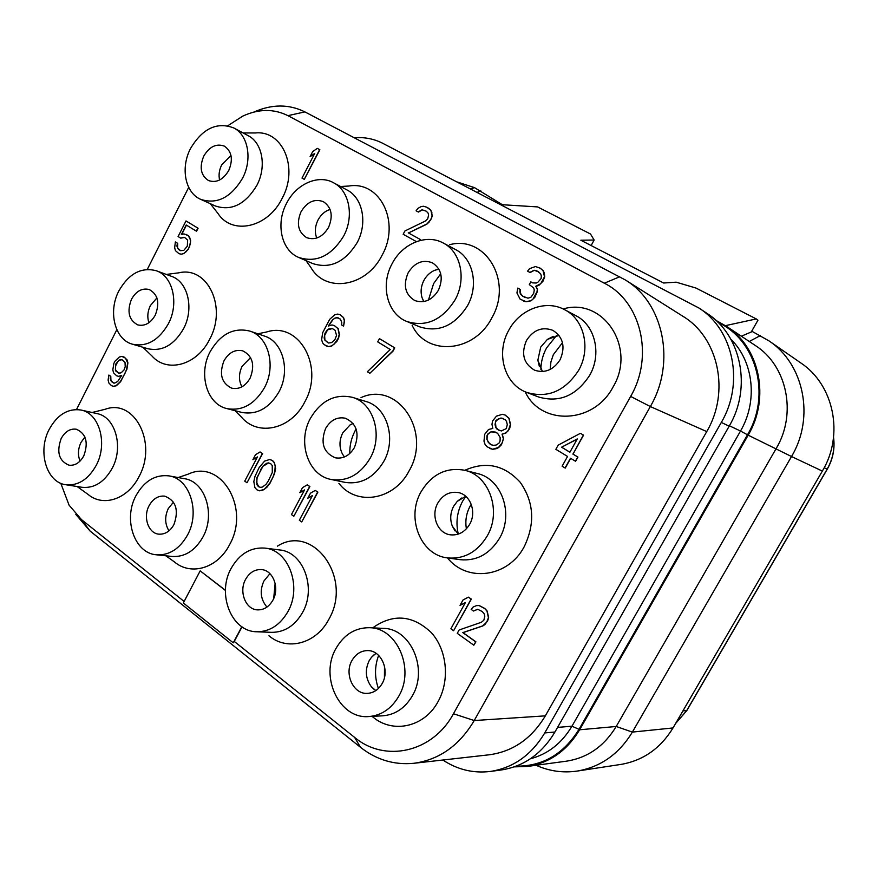 <?xml version="1.0" encoding="UTF-8"?>
<svg xmlns="http://www.w3.org/2000/svg" width="878" height="878" viewBox="0 0 878 878"><rect width="100%" height="100%" fill="white"/><g stroke="black" fill="none" stroke-linecap="round" stroke-linejoin="round"><path stroke-width="1.32" d="M413.768 763.3L489.255 754.784C512.971 751.568 531.662 738.585 545.337 715.855L706.735 431.592C730.342 391.797 718.445 337.426 682.843 316.245L625.169 279.862C663.538 302.625 676.181 362.438 650.335 406.558L474.23 720.542C459.359 745.587 439.198 759.832 413.768 763.3C394.189 765.166 376.442 759.832 360.507 747.321L90.116 531.08L75.826 514.42M354.295 137.758C364.458 136.968 373.929 138.812 382.72 143.301L698.866 307.98C733.536 329.799 744.599 383.181 721.31 422.439L544.733 732.943C531.486 755.003 513.389 767.844 490.407 771.444C473.352 773.496 457.504 769.688 442.852 760.019M184.117 601.452L81.511 519.633L69.066 505.146L60.791 483.295M76.529 409.521L116.829 329.7M147.284 269.403L188.704 187.365M253.731 112.121C271.796 104.065 288.851 103.988 304.885 111.89L625.169 279.862M227.786 125.752L242.745 116.115C258.725 108.773 273.782 108.62 287.907 115.655L604.327 283.21C640.841 301.154 654.297 356.018 630.645 396.417L453.454 713.748C432.656 752.622 384.827 762.894 354.624 737.41L234.261 641.434L242.021 626.87M225.437 590.29L200.184 570.876L183.326 602.966L233.263 642.828L234.261 641.434M373.348 627.386C393.607 613.426 412.956 615.193 431.394 632.698C447.023 649.972 450.085 680.198 438.067 701.61C424.469 727.193 392.762 734.074 372.722 716.876M277.437 546.138C313.095 523.277 353.208 578.053 328.789 619.407C316.135 643.87 287.161 651.333 268.964 635.782M178.179 477.544L188.254 474.12C220.685 458.557 250.702 507.846 229.553 544.733C217.7 568.198 191.086 576.1 174.481 561.953L165.876 555.807M92.102 412.506L105.349 409.225C134.499 398.392 157.7 443.083 139.009 476.611C127.881 499.154 103.297 507.385 88.107 494.446L77.099 486.511M464.813 470.301C485.896 460.961 504.367 464.967 520.237 482.318C534 502.095 535.328 523.573 524.199 546.742C508.077 577.526 466.997 582.707 447.484 557.903M361.012 397.624C397.482 380.624 432.316 431.471 409.115 470.86C394.057 500.35 356.49 506.332 338.908 483.383M257.792 333.805L266.682 331.972C299.025 321.216 324.816 366.861 304.721 402.047C291.002 429.529 257.781 436.816 241.417 417.072L234.986 410.674M166.337 274.441L178.871 272.817C207.526 265.836 227.413 307.256 209.622 339.347C196.957 365.226 167.127 373.326 151.982 355.996L142.829 347.238M563.149 308.957C603.087 297.005 636.868 347.611 613.074 386.957C593.813 424.206 540.837 425.896 525.154 391.775M449.679 244.699C485.49 234.997 513.257 281.267 491.845 317.847C474.12 353.011 426.598 356.424 412.144 325.354M340.554 186.509L348.906 186.026C380.042 180.659 400.741 222.288 382.062 255.268C366.269 287.205 325.529 293.351 310.889 267.483L306.005 260.634M243.129 132.962L255.366 132.962C282.705 130.043 298.849 167.994 282.167 198.329C267.845 227.852 232.088 235.567 217.953 213.442L210.314 203.696M304.293 179.364L319.866 149.743L317.32 148.371L312.722 151.565L310.11 156.624L314.708 153.441L301.999 178.091L304.293 179.364L319.636 149.622M310.11 156.624L314.478 153.891M419.761 240.572L420.332 239.507L408.479 232.955L426.763 224.252L431.208 218.973L432.185 216.087L430.868 210.259L426.73 207.186L423.405 206.242L421.012 206.648L417.917 208.382L416.095 210.797L418.213 211.938L422.077 209.776L426.258 211.181L428.047 213.003L428.618 215.022L427.718 218.798L425.468 220.982L404.901 230.98L403.167 234.272L416.424 241.626M416.095 210.797L418.433 212.059L422.296 209.897L426.269 211.192M523.892 301.308L526.328 301.747L531.091 300.803L534.757 297.444L537.292 291.661L537.479 289.071L535.876 286.415L538.883 285.361L542.933 281.289L544.711 276.877L544.338 273.091L543.197 270.687L540.288 268.229L535.492 266.539L529.511 268.657L527.557 271.159L529.884 272.421L534.087 270.237L536.809 270.808L540.661 273.782L541.32 275.933L541.133 278.513L537.94 282.156L536.249 283.023L532.683 282.881L530.817 281.86L529.313 284.615L533.615 287.863L534.274 290.014L533.714 293.285L530.992 297.17L527.996 298.202L522.695 296.16L520.193 292.989L520.292 289.477L517.779 288.094L516.933 292.978L520.171 299.233L526.131 301.648L530.905 300.704L532.957 299.157L537.095 291.562L537.281 288.972L535.679 286.305L540.76 283.693L544.525 276.768L543.01 270.578L540.091 268.108M527.557 271.159L530.082 272.531L534.285 270.347L538.697 271.84M180.594 250.68L177.576 248.002L177.685 243.338L175.359 241.944L174.656 247.815L175.468 250.68L178.947 253.654L181.241 254.236L183.886 253.522L188.375 249.187L190.427 243.338L190.603 240.276L188.353 235.721L183.974 233.877L181.34 234.613L186.213 224.998L196.551 231.265L198.088 228.247L186.004 220.938L178.091 236.555L180.758 238.147L184.632 237.433M181.691 234.514L186.443 225.141M326.232 345.965L328.8 346.656L331.807 345.987L336.834 341.476L338.524 338.271L339.413 334.562L338.228 328.745L334.331 325.551L331.994 324.959L328.262 326.045L332.762 319.504L336.439 317.529L340.379 319.087L341.772 322.478L341.564 324.904L343.572 326.133L344.33 320.646L343.342 317.496L340.06 314.653L337.723 314.083L334.716 314.785L329.7 319.318L322.665 332.718L321.622 339.687L322.599 342.837L324.245 344.725L328.559 346.58L331.566 345.91L334.112 344.099L338.293 338.184L339.182 334.485L337.997 328.657L334.331 325.551M328.602 325.957L332.992 319.592L334.792 318.165L338.107 317.704M343.572 326.133L344.56 320.744L343.572 317.584L340.06 314.653M369.847 373.293L392.993 351.145L394.738 347.875L379.45 338.623L377.727 341.882L390.249 349.521L367.366 371.745L369.847 373.293L392.773 351.057L394.518 347.787L379.45 338.623M489.847 448.504L492.734 449.327L496.158 448.724L498.66 447.55L501.459 444.718L503.533 438.682L502.238 434.226L506.057 432.931L509.613 428.716L510.557 424.722L509.086 418.334L505.278 415.107L502.381 414.306L496.443 416.15L492.547 421.034L491.976 424.315L492.788 428.453L488.552 429.474L484.667 434.336L483.987 441.195L485.161 444.663L487.092 446.77L492.525 449.262L498.463 447.495L502.381 442.611L503.324 438.616L502.029 434.16L505.86 432.865L508.285 430.703L510.359 424.656L508.878 418.268L505.069 415.042M565.048 468.018L570.491 458.228L575.595 461.29L577.943 457.087L573.016 454.091L583.552 435.148L580.402 433.315L558.178 445.135L555.862 449.316L567.55 456.439L562.118 466.218L565.245 468.084L570.656 458.338M113.471 386.298L116.28 385.793L120.615 381.7L126.882 369.353L127.903 362.888L127.134 359.958L124.105 357.061L121.888 356.413L119.342 357.017L115.018 361.132L113.833 363.481L112.812 369.901L113.569 372.821L116.576 375.751L118.53 376.344L121.702 375.4L117.762 381.381L114.623 383.137L111.363 381.601L110.277 378.44L110.507 376.223L108.861 375.049L108.104 380.075L108.861 383.006L111.528 385.705L113.471 386.298L116.017 385.727L120.352 381.623L124.863 373.633L126.619 369.287L127.639 362.823L125.51 358.136L121.888 356.413M118.53 376.344L121.614 375.575M113.536 383.038L110.935 380.383L110.771 376.289L108.861 375.049M247.003 482.746L262.588 453.586L260.064 451.94L255.498 454.705L252.897 459.677L257.452 456.922L244.742 481.122L247.003 482.746L262.346 453.531L260.064 451.94M252.897 459.677L257.287 457.219M259.46 490.802L262.599 490.352L266.824 487.345L270.226 482.889L274.463 473.857L275.615 468.665L274.518 462.75L272.542 460.522L269.656 459.49L264.629 461.093L259.164 467.502L254.971 476.48L253.819 481.638L254.894 487.542L256.848 489.792L259.46 490.802L264.487 489.255L269.974 482.845L272.948 477.215L274.825 471.662L275.209 465.922L274.265 462.706L272.29 460.467L269.656 459.49M293.823 516.275L309.89 486.555L307.256 484.843L302.526 487.619L299.837 492.69L304.567 489.913L291.452 514.585L293.823 516.275L309.649 486.511L307.256 484.843M299.837 492.69L304.425 490.187M301.725 521.938L317.88 492.119L315.235 490.407L310.472 493.184L307.761 498.265L312.524 495.488L299.343 520.237L301.725 521.938L317.638 492.075L315.235 490.407M307.761 498.265L312.381 495.763M453.608 630.733L471.354 599.103L468.38 597.161L463.024 599.959L460.039 605.348L465.395 602.56L450.886 628.78L453.608 630.733L471.135 599.081L468.38 597.161M460.039 605.348L465.296 602.736M473.824 645.209L475.92 641.84L463.002 632.61L482.823 625.948L484.886 624.565L487.619 620.823L488.662 617.772L487.202 611.088L484.777 608.465L479.289 605.579L476.48 605.622L473.132 607.038L471.168 609.409L473.472 611.033L477.665 609.266L482.22 611.516L484.162 613.821L484.81 616.158L483.855 620.197L481.418 622.261L459.128 629.987L457.262 633.345L473.824 645.209L475.711 641.829L462.794 632.599L482.615 625.937L486.653 622.162L488.453 617.761L486.983 611.077L484.568 608.443L479.081 605.557M473.472 611.033L477.764 609.31M233.263 642.828L241.823 626.738M225.437 590.466L200.184 570.876M383.236 628.374C410.432 628.242 428.519 668.86 412.375 695.793C405.131 708.096 395.243 714.769 382.72 715.811L368.771 716.558C381.425 715.504 391.434 708.722 398.777 696.21C415.14 668.849 396.9 627.572 369.418 627.704L383.236 628.374M369.418 627.704C355.217 627.649 344.099 634.531 336.054 648.348C319.351 676.389 339.303 719.367 368.771 716.558M351.979 660.497C355.766 654.011 360.979 650.708 367.619 650.587C381.085 650.203 390.084 670.276 382.16 683.534C378.539 689.724 373.578 693.005 367.3 693.379C353.373 694.388 343.978 673.92 351.979 660.497M375.817 690.602L371.262 686.596C365.511 678.562 364.809 669.925 369.177 660.684L371.471 657.304L376.058 653.309M378.418 688.495C374.489 677.432 374.566 666.391 378.627 655.394M384.432 677.618L384.498 666.183M219.588 180.012C218.49 175.062 219.182 170.058 221.651 164.998L230.98 155.45M203.74 156.141C199.196 167.303 200.777 175.435 208.47 180.539C216.372 183.206 223.133 179.836 228.774 170.442C233.274 159.456 231.814 151.356 224.384 146.154C216.339 143.235 209.447 146.571 203.74 156.141M233.8 127.958C216.899 121.603 202.456 128.473 190.493 148.58C180.308 167.961 185.181 192.864 200.733 199.372C216.965 204.64 230.892 197.616 242.515 178.3C252.568 159.379 248.233 135.135 233.8 127.958L248.145 135.651C262.467 142.785 266.802 166.71 256.87 185.346C245.379 204.365 231.572 211.258 215.461 206.023L200.733 199.372M726.38 326.276L755.19 345.416C786.962 365.467 797.235 413.45 776.218 448.46L616.202 726.479L579.634 729.783L748.166 435.17C770.346 397.986 759.657 347.238 726.38 326.276L715.888 320.349M579.634 729.783C566.979 750.756 549.595 762.971 527.48 766.428L514.278 766.867M470.498 188.891L474.548 187.651L457.229 181.998M474.548 187.651L502.359 204.728M477.105 192.326L480.859 190.921M591.124 245.533L594.143 240.023L590.488 233.998L537.599 206.912L500.811 204.629M751.272 331.983L757.944 320.207L756.287 318.933L725.426 325.65M536.074 765.276C549.277 771.18 562.985 773.112 577.197 771.071L620.889 764.42C643.091 760.611 660.465 748.451 673.009 727.95L822.346 471.08C844.351 434.764 833.891 384.794 800.813 362.954L768.996 340.894L752.336 331.522L741.35 336.219M748.166 435.17L791.517 456.527C815.014 417.478 804.018 363.986 768.996 340.894M822.346 471.08L791.517 456.527L632.369 732.087L673.009 727.95M577.197 771.071C600.629 767.043 619.023 754.048 632.369 732.087L616.202 726.479C604.174 746.3 587.569 757.868 566.387 761.182L527.48 766.428M756.287 318.933L696.013 288.061L676.17 282.178L663.636 283.012L580.841 240.221L594.143 240.023M698.866 307.98L706.933 313.347C741.186 334.913 752.15 387.527 729.179 426.17L554.951 732.011C541.88 753.763 523.979 766.417 501.261 769.973L490.407 771.444M148.909 322.709C147.087 317.134 147.581 311.427 150.368 305.577L156.921 297.916M131.47 299.277C126.75 311.646 128.879 320.196 137.846 324.915C144.815 326.429 150.632 323.17 155.285 315.114C159.983 302.899 157.974 294.371 149.26 289.542C142.137 287.808 136.2 291.057 131.47 299.277M156.24 270.731C141.237 266.901 128.781 273.618 118.881 290.903C107.84 311.657 114.788 339.676 132.512 344.22C146.824 347.15 158.775 340.346 168.356 323.806C179.299 303.426 172.867 276.098 156.24 270.731L171.44 276.318C187.947 281.64 194.378 308.628 183.557 328.701C174.085 344.999 162.232 351.683 148.02 348.764L132.512 344.22M80.041 461.093C77.67 455.056 77.988 448.845 80.985 442.435L84.925 437.046M61.164 438.561C56.335 452.104 58.947 460.983 69 465.186C75.014 465.834 79.953 462.717 83.805 455.836C88.623 442.435 86.121 433.567 76.298 429.221C70.13 428.409 65.082 431.526 61.164 438.561M81.006 410.026C68.001 408.16 57.388 414.625 49.179 429.408C37.359 451.38 46.446 482.494 65.839 484.744C78.175 485.907 88.316 479.432 96.24 465.329C107.994 443.631 99.368 413.198 81.006 410.026L97.019 413.604C115.248 416.765 123.875 446.803 112.241 468.183C104.394 482.088 94.352 488.464 82.093 487.301L65.839 484.744M466.394 528.808C465.055 520.906 466.273 513.4 470.048 506.288L471.234 504.301M458.294 534.109C455.638 522.717 457.054 511.797 462.541 501.36L465.757 496.333M458.25 534.12L452.368 526.229C449.832 519.502 450.26 512.862 453.619 506.299L457.284 501.349L465.724 496.3M437.837 503.028C430.637 515.32 437.376 533.089 450.052 534.779C458.283 535.712 464.835 532.2 469.708 524.221C476.798 512.17 470.509 494.819 458.404 492.58C449.777 491.219 442.918 494.698 437.837 503.028M464.747 470.29C446.397 466.942 431.822 474.131 421.023 491.845C405.954 517.625 420.441 555.039 447.418 557.903C464.089 559.396 477.369 552.053 487.257 535.898C501.865 511.117 489.276 475.514 464.747 470.29L477.303 473.505C501.547 478.686 514.025 513.718 499.626 538.082C489.869 553.974 476.754 561.185 460.281 559.703L447.418 557.903M550.177 369.44L550.912 361.966L553.294 354.756L562.491 342.661M540.881 369.44C540.991 361.901 542.878 354.756 546.533 347.984L556.411 335.615M542.439 371.548L537.852 360.199L540.727 347.062L547.4 339.391L559.034 335.418M526.46 340.51C520.874 353.801 523.584 363.701 534.603 370.209C544.909 373.49 553.414 369.989 560.109 359.728C565.619 346.887 563.204 337.097 552.888 330.358C542.22 326.462 533.418 329.843 526.46 340.51M564.653 309.714C545.929 299.288 519.644 309.319 508.713 330.369C495.631 353.23 504.4 384.421 526.701 392.411C547.707 398.557 565.015 391.193 578.646 370.318C591.146 348.687 584.177 319.383 564.653 309.714L575.814 315.63C595.108 325.2 602.012 354.043 589.687 375.29C576.264 395.813 559.165 403.035 538.423 396.944L526.701 392.411M349.806 453.52C349.609 445.486 351.387 437.913 355.129 430.769L356.117 429.002M344.461 456.955L342.519 454.167C339.073 447.374 339.149 440.295 342.738 432.909L350.059 424.93L353.11 423.426M325.639 428.409C320.207 442.797 323.4 452.598 335.242 457.8C343.144 459.095 349.532 455.671 354.416 447.55C359.815 433.447 356.819 423.679 345.438 418.246C337.262 416.622 330.666 420.013 325.639 428.409M352.297 397.306C335.001 393.542 321.052 400.544 310.439 418.301C297.071 441.996 308.046 475.448 331.116 479.465C347.216 481.781 360.254 474.658 370.242 458.075C383.335 435.082 373.534 402.892 352.297 397.306L365.961 401.487C387 407.019 396.735 438.748 383.818 461.367C373.962 477.687 361.056 484.689 345.12 482.384L331.116 479.465M241.911 386.825C238.596 380.426 238.662 373.578 242.108 366.302L250.581 357.587M223.989 360.803C218.929 374.072 221.519 383.203 231.748 388.186C239.189 389.645 245.313 386.309 250.109 378.177C255.136 365.127 252.699 356.018 242.811 350.871C235.161 349.148 228.884 352.462 223.989 360.803M249.813 331.083C233.68 327.198 220.466 334.046 210.182 351.628C198.11 373.699 206.736 404.132 226.82 408.577C242.076 411.332 254.62 404.374 264.454 387.725C276.361 366.159 268.503 336.636 249.813 331.083L264.355 336.033C282.881 341.553 290.717 370.67 278.952 391.895C269.228 408.303 256.804 415.129 241.691 412.397L226.82 408.577M273.695 598.522L275.132 583.321M267.044 607.005L266.133 606.061C260.448 598.609 259.723 590.257 263.938 580.984L269.107 574.695M245.61 579.326C238.596 591.542 245.62 609.672 257.627 609.881C264.004 609.98 269.107 606.742 272.904 600.157C279.873 588.051 273.102 570.206 261.468 569.592C254.818 569.262 249.528 572.5 245.61 579.326M264.783 548.091C250.669 547.137 239.474 553.875 231.188 568.318C216.57 593.824 231.441 631.831 256.804 631.765C269.776 631.732 280.148 625.015 287.918 611.615C302.339 586.603 288.544 549.826 264.783 548.091L279.533 549.935C303.075 551.658 316.793 587.876 302.548 612.504C294.876 625.696 284.615 632.314 271.763 632.347L256.804 631.765M168.971 530.839C164.834 524.012 164.603 516.582 168.291 508.549L173.493 502.15M149.106 505.673C142.84 516.966 148.283 533.286 158.731 534.142C164.987 534.57 170.047 531.399 173.921 524.605C179.046 510.096 175.984 500.603 164.724 496.147C158.27 495.521 153.057 498.693 149.106 505.673M168.927 475.876C155.285 474.35 144.299 480.946 135.991 495.664C122.942 519.216 134.422 553.381 156.482 554.808C169.267 555.5 179.617 548.893 187.541 535.009C200.48 511.83 189.703 478.576 168.927 475.876L184.391 478.675C205.002 481.353 215.747 514.146 202.961 536.974C195.125 550.66 184.863 557.157 172.187 556.476L156.482 554.808M316.738 238.059C314.554 232.264 314.982 226.25 318.034 219.994C320.953 214.605 324.97 211.082 330.084 209.425M301.044 211.73C296.204 223.484 298.07 232.132 306.652 237.653C315.268 240.539 322.555 237.137 328.537 227.435C333.333 215.911 331.621 207.318 323.389 201.677C314.587 198.45 307.135 201.808 301.044 211.73M333.475 182.712C318.187 174.074 296.062 184.106 286.513 203.433C275.538 223.791 281.366 250.417 298.696 257.441C316.376 263.093 331.357 255.959 343.649 236.072C354.405 216.328 349.356 190.603 333.475 182.712L347.019 189.966C362.746 197.791 367.794 223.155 357.17 242.591C345.032 262.171 330.194 269.151 312.678 263.543L298.696 257.441M428.464 300.056L433.589 283.649L440.723 273.727M423.822 301.571L421.967 297.433C420.375 291.748 421.023 286.074 423.909 280.4C426.478 275.703 430.033 272.356 434.555 270.358L438.912 269.14M408.105 272.893C402.914 285.339 405.153 294.569 414.811 300.561C424.228 303.667 432.108 300.221 438.44 290.223C443.566 278.085 441.546 268.931 432.371 262.785C422.691 259.229 414.603 262.599 408.105 272.893M443.225 243.008C426.346 233.537 402.278 243.59 392.082 263.74C380.163 285.24 387.231 313.907 406.755 321.458C426.028 327.428 442.161 320.196 455.133 299.76C466.701 279.116 460.785 251.723 443.225 243.008L455.726 249.67C473.099 258.308 478.982 285.295 467.568 305.599C454.771 325.694 438.824 332.784 419.75 326.868L406.755 321.458M430.868 210.259L428.442 208.097M431.877 212.509L430.648 210.138M432.185 216.087L431.658 212.388M431.208 218.973L431.965 215.977M430.505 220.301L430.988 218.863M428.673 222.727L430.286 220.191M426.763 224.252L428.453 222.606M408.479 232.955L426.543 224.131M420.332 239.507L408.259 232.846M419.443 240.66L420.112 239.398M520.292 289.477L517.779 288.094M520.017 291.101L520.094 289.367M520.193 292.989L519.809 291.002M520.753 294.185L519.995 292.89M522.695 296.16L520.555 294.086M525.296 297.609L522.498 296.062M532.683 282.881L530.817 281.86M180.506 238.048L184.49 237.345L187.651 240.089L187.299 246.202L183.809 250.362L180.473 250.658L178.399 249.363L176.895 246.059L177.422 243.228L175.359 241.944M198.088 228.247L186.004 220.938M196.31 231.155L197.835 228.137M188.353 235.721L186.015 234.338M189.78 237.4L188.101 235.622M190.603 240.276L189.527 237.29M190.427 243.338L190.35 240.177M189.593 246.784L190.175 243.228M188.375 249.187L189.341 246.674M186.147 251.766L188.122 249.089M183.886 253.522L185.895 251.668M181.241 254.236L183.634 253.424M178.947 253.654L180.978 254.137M336.559 335.407L334.935 339.501L331.719 342.596L328.317 343.024L324.673 339.907L324.158 337.887L324.981 333.311L327.384 329.733L328.855 328.943L332.246 328.504L335.045 330.227L336.559 335.407M328.427 343.035L324.915 339.984L324.608 335.561L327.615 329.821L332.378 328.581M489.408 443.664L486.851 439.34L486.961 435.762L488.069 433.721L490.934 431.855L493.524 431.636L497.585 433.238L500.164 437.573L500.065 441.173L498.934 443.214L496.059 445.08L493.458 445.289L491.241 444.817L487.938 441.843M505.059 419.585L506.54 421.407L507.275 424.59L506.332 428.585L501.305 430.966L497.222 429.375L495.752 427.553L495.027 424.37L495.971 420.397L500.976 418.005L505.059 419.585M488.146 441.897L487.06 439.395L487.169 435.828L488.278 433.787L491.142 431.921L495.796 432.13M491.406 444.85L489.617 443.73M499.22 430.538L495.96 427.619L495.422 421.835L498.21 418.993L501.173 418.071L503.27 418.499M583.552 435.148L580.402 433.315M573.016 454.091L583.365 435.082M577.943 457.087L572.829 454.036M575.408 461.235L577.746 457.021M561.58 447.198L577.274 438.934L569.888 452.247L561.58 447.198L577.153 439.165M569.91 452.203L561.777 447.264M124.061 369.879L121.274 372.7L119.682 373.172L116.072 371.416L115.38 370.132L115.775 364.052L119.145 360.057L122.02 359.684L125.049 362.603L125.214 366.708L124.061 369.879M118.585 373.073L115.644 370.198L115.479 366.115L117.861 361.429L119.408 360.134L122.108 359.75M260.744 469.467L263.093 465.998L266.594 463.321L268.394 462.882L270.643 463.595L272.235 465.559L272.29 472.463L268.383 480.859L266.023 484.338L262.522 486.994L260.722 487.422L258.483 486.675L256.914 484.7L256.87 477.83L263.093 465.998M263.345 466.042L268.602 462.936M260.777 487.4L258.736 486.73L256.672 482.691L257.111 477.873L260.996 469.521M90.116 531.08L81.511 519.633M304.885 111.89L287.907 115.655M619.758 276.746L604.327 283.21M706.735 431.592L650.335 406.558L630.645 396.417M545.337 715.855L474.23 720.542L453.454 713.748M360.507 747.321L354.624 737.41M833.529 437.694C834.901 448.757 832.783 459.238 827.153 469.137L686.673 710.631L675.632 723.428M833.562 437.398C835.044 448.559 832.948 459.161 827.263 469.181L824.201 467.722M827.263 469.181L686.837 710.565L682.908 710.906M718.017 322.369L719.367 323.071C756.814 341.246 771.147 395.374 747.485 434.786L579.008 729.333C563.665 754.07 542.725 766.351 516.176 766.165M749.252 341.476L760.26 335.626M730.913 339.292C753.62 361.451 758.032 401.257 740.505 431.043L747.485 434.786M729.409 425.775L740.505 431.043L571.962 726.194L579.008 729.333M557.574 727.401L571.962 726.194C561.843 743.227 548.004 754.081 530.433 758.768M729.179 426.17L721.31 422.439M554.951 732.011L544.733 732.943M371.262 686.596L374.138 689.428M371.471 657.304L374.379 654.472M686.837 710.565L675.566 723.538M457.284 501.349L461.576 498.046M452.368 526.229L455.067 530.927M547.4 339.391L553.316 336.351M537.852 360.199L539.41 366.642M350.059 424.93L352.956 423.481M342.519 454.167L344.363 456.834M266.133 606.061L267.088 606.961M434.555 270.358L437.957 269.316M421.967 297.433L423.328 300.726"/></g></svg>
